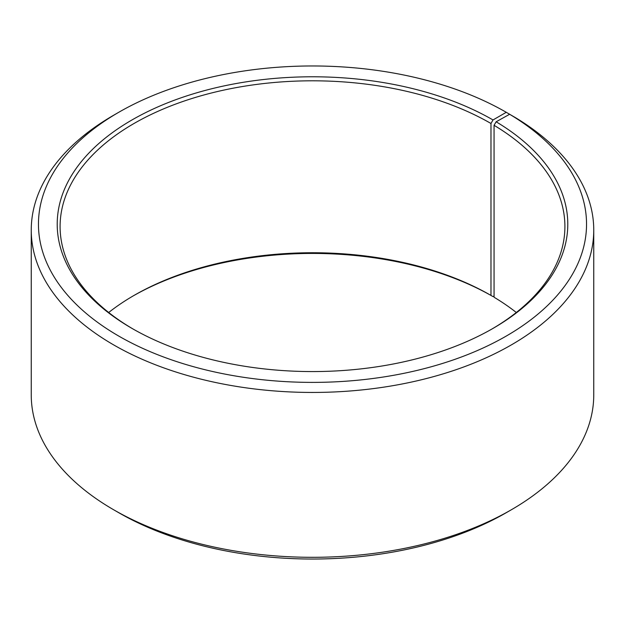 <?xml version="1.0" encoding="UTF-8"?>
<svg xmlns="http://www.w3.org/2000/svg" width="625" height="625" viewBox="0 0 625 625"><rect width="100%" height="100%" fill="white"/><g stroke="black" fill="none" stroke-linecap="round" stroke-linejoin="round"><path stroke-width="0.94" d="M516.305 312.5A252.406 145.727 -0 0 0 494.062 297.242L494.062 125.305A252.406 145.727 -0 0 1 564.906 226.531A252.406 145.727 -0 0 1 491.992 328.984M511.375 115.281L506.273 112.305L493.016 119.953A255.289 147.391 -0 0 0 131.984 119.953A255.289 147.391 -0 0 0 131.984 328.398A255.289 147.391 -0 0 0 493.016 328.398A255.289 147.391 -0 0 0 496.141 121.789L494.062 125.305M506.273 112.305A274.039 158.211 -0 0 0 118.727 112.305A274.039 158.211 -0 0 0 118.727 336.055A274.039 158.211 -0 0 0 504.578 337.023A274.039 158.211 -0 0 0 509.625 114.273L496.141 121.789M118.727 112.305L113.625 115.25A281.25 162.375 -0 0 0 31.25 230.062A281.25 162.375 -0 0 0 113.625 344.883A281.25 162.375 -0 0 0 420.133 380.086A281.25 162.375 -0 0 0 593.75 230.062A281.25 162.375 -0 0 0 514.812 117.266L509.625 114.273M31.25 230.062L31.25 394.938A281.25 162.375 -0 0 0 113.625 509.75L118.727 512.695A274.039 158.211 -0 0 0 118.727 512.695L118.727 512.695A274.039 158.211 -0 0 0 506.273 512.695L511.375 509.75A281.25 162.375 -0 0 0 593.75 394.938L593.75 230.062M493.016 119.953L490.977 123.492L490.977 295.422A252.406 145.727 -0 0 0 134.023 295.43A252.406 145.727 -0 0 0 108.695 312.5M490.977 295.422L493.016 296.602A255.289 147.391 -0 0 0 133.008 296.016M493.016 296.602L494.062 296M118.727 512.695L113.625 509.75A281.25 162.375 -0 0 0 511.375 509.75M490.977 123.492A252.406 145.727 -0 0 0 215.906 91.898A252.406 145.727 -0 0 0 60.094 226.531A252.406 145.727 -0 0 0 133.008 328.984"/></g></svg>
